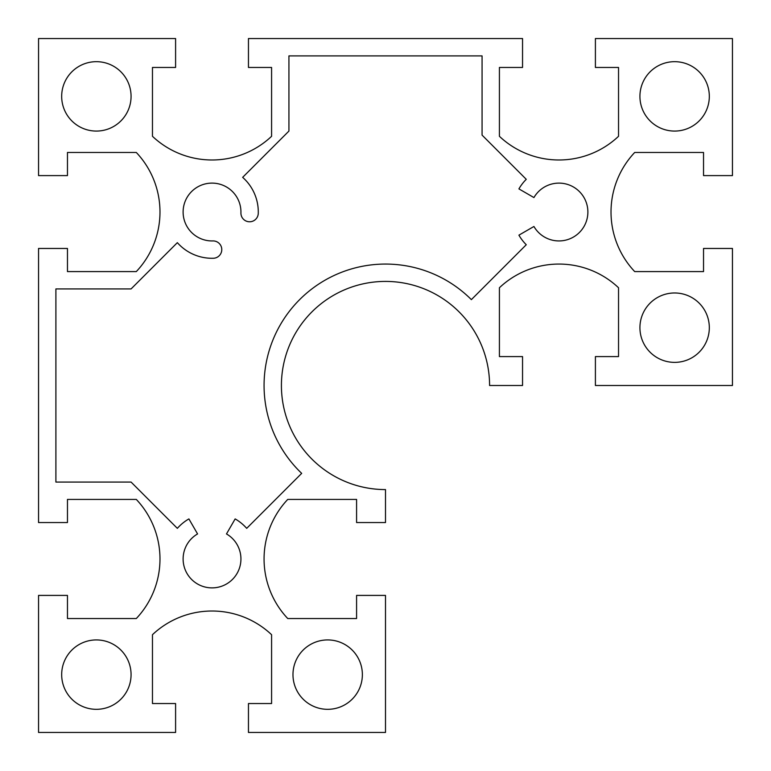 <?xml version="1.0" encoding="UTF-8"?>
<svg xmlns="http://www.w3.org/2000/svg" width="771" height="771" viewBox="0 0 771 771"><rect width="100%" height="100%" fill="white"/><g stroke="black" fill="none" stroke-linecap="round" stroke-linejoin="round"><path stroke-width="0.58" stroke-dasharray="3.85 2.89" d="M55.898 288.932L55.898 482.068L131.07 482.068L177.349 528.347A46.26 46.26 0 0 1 188.895 518.912L197.569 533.937A28.913 28.913 0 0 0 189.878 577.556A28.913 28.913 0 0 0 234.172 577.556A28.913 28.913 0 0 0 226.481 533.937L235.155 518.912A46.26 46.26 0 0 1 246.701 528.347L301.683 473.365A121.433 121.433 0 0 1 298.628 300.651A121.433 121.433 0 0 1 471.37 299.63L526.265 244.735A46.26 46.26 0 0 1 518.912 235.155L533.937 226.481A28.913 28.913 0 0 0 577.556 234.172A28.913 28.913 0 0 0 577.556 189.878A28.913 28.913 0 0 0 533.937 197.569L518.912 188.895A46.26 46.26 0 0 1 526.265 179.315L482.068 135.118L482.068 55.898L288.932 55.898L288.932 131.07L242.653 177.349A46.26 46.26 0 0 1 258.266 213.365A8.674 8.674 0 0 1 249.341 221.778A8.674 8.674 0 0 1 240.928 212.863A28.913 28.913 0 0 0 212.304 183.113A28.913 28.913 0 0 0 183.113 212.304A28.913 28.913 0 0 0 212.863 240.928A8.674 8.674 0 0 1 221.778 249.341A8.674 8.674 0 0 1 213.365 258.266A46.26 46.26 0 0 1 177.349 242.653L131.07 288.932L55.898 288.932M709.32 96.375A34.695 34.695 0 0 0 657.278 66.325A34.695 34.695 0 0 0 657.278 126.425A34.695 34.695 0 0 0 709.32 96.375M131.07 96.375A34.695 34.695 0 0 0 79.028 66.325A34.695 34.695 0 0 0 79.028 126.425A34.695 34.695 0 0 0 131.07 96.375M362.37 674.625A34.695 34.695 0 0 0 310.327 644.575A34.695 34.695 0 0 0 310.327 704.675A34.695 34.695 0 0 0 362.37 674.625M131.07 674.625A34.695 34.695 0 0 0 79.028 644.575A34.695 34.695 0 0 0 79.028 704.675A34.695 34.695 0 0 0 131.07 674.625M709.32 327.675A34.695 34.695 0 0 0 657.278 297.625A34.695 34.695 0 0 0 657.278 357.725A34.695 34.695 0 0 0 709.32 327.675M38.55 248.455L67.463 248.455L67.463 271.585L136.303 271.585A86.737 86.737 0 0 0 136.303 152.465L67.463 152.465L67.463 175.595L38.55 175.595L38.55 38.55L175.595 38.55L175.595 67.463L152.465 67.463L152.465 136.303A86.737 86.737 0 0 0 271.585 136.303L271.585 67.463L248.455 67.463L248.455 38.55L522.545 38.55L522.545 67.463L499.415 67.463L499.415 136.303A86.737 86.737 0 0 0 618.535 136.303L618.535 67.463L595.405 67.463L595.405 38.55L732.45 38.55L732.45 175.595L703.538 175.595L703.538 152.465L634.697 152.465A86.737 86.737 0 0 0 634.697 271.585L703.538 271.585L703.538 248.455L732.45 248.455L732.45 385.5L595.405 385.5L595.405 356.587L618.535 356.587L618.535 287.747A86.737 86.737 0 0 0 499.415 287.747L499.415 356.587L522.545 356.587L522.545 385.5L489.585 385.5A104.085 104.085 0 0 0 385.5 281.415A104.085 104.085 0 0 0 281.415 385.5A104.085 104.085 0 0 0 385.5 489.585L385.5 522.545L356.587 522.545L356.587 499.415L287.747 499.415A86.737 86.737 0 0 0 287.747 618.535L356.587 618.535L356.587 595.405L385.5 595.405L385.5 732.45L248.455 732.45L248.455 703.538L271.585 703.538L271.585 634.697A86.737 86.737 0 0 0 152.465 634.697L152.465 703.538L175.595 703.538L175.595 732.45L38.55 732.45L38.55 595.405L67.463 595.405L67.463 618.535L136.303 618.535A86.737 86.737 0 0 0 136.303 499.415L67.463 499.415L67.463 522.545L38.55 522.545L38.55 248.455"/><path stroke-width="1.16" d="M55.898 482.068L55.898 288.932L131.07 288.932L177.349 242.653A46.26 46.26 0 0 0 213.365 258.266A8.674 8.674 0 0 0 221.778 249.341A8.674 8.674 0 0 0 212.863 240.928A28.913 28.913 0 0 1 183.113 212.304A28.913 28.913 0 0 1 212.304 183.113A28.913 28.913 0 0 1 240.928 212.863A8.674 8.674 0 0 0 249.341 221.778A8.674 8.674 0 0 0 258.266 213.365A46.26 46.26 0 0 0 242.653 177.349L288.932 131.07L288.932 55.898L482.068 55.898L482.068 135.118L526.265 179.315A46.26 46.26 0 0 0 518.912 188.895L533.937 197.569A28.913 28.913 0 0 1 577.556 189.878A28.913 28.913 0 0 1 577.556 234.172A28.913 28.913 0 0 1 533.937 226.481L518.912 235.155A46.26 46.26 0 0 0 526.265 244.735L471.37 299.63A121.433 121.433 0 0 0 298.628 300.651A121.433 121.433 0 0 0 301.683 473.365L246.701 528.347A46.26 46.26 0 0 0 235.155 518.912L226.481 533.937A28.913 28.913 0 0 1 234.172 577.556A28.913 28.913 0 0 1 189.878 577.556A28.913 28.913 0 0 1 197.569 533.937L188.895 518.912A46.26 46.26 0 0 0 177.349 528.347L131.07 482.068L55.898 482.068M709.32 96.375A34.695 34.695 0 0 1 657.278 126.425A34.695 34.695 0 0 1 657.278 66.325A34.695 34.695 0 0 1 709.32 96.375M131.07 96.375A34.695 34.695 0 0 1 79.028 126.425A34.695 34.695 0 0 1 79.028 66.325A34.695 34.695 0 0 1 131.07 96.375M362.37 674.625A34.695 34.695 0 0 1 310.327 704.675A34.695 34.695 0 0 1 310.327 644.575A34.695 34.695 0 0 1 362.37 674.625M131.07 674.625A34.695 34.695 0 0 1 79.028 704.675A34.695 34.695 0 0 1 79.028 644.575A34.695 34.695 0 0 1 131.07 674.625M709.32 327.675A34.695 34.695 0 0 1 657.278 357.725A34.695 34.695 0 0 1 657.278 297.625A34.695 34.695 0 0 1 709.32 327.675M38.55 248.455L67.463 248.455L67.463 271.585L136.303 271.585A86.737 86.737 0 0 0 136.303 152.465L67.463 152.465L67.463 175.595L38.55 175.595L38.55 38.55L175.595 38.55L175.595 67.463L152.465 67.463L152.465 136.303A86.737 86.737 0 0 0 271.585 136.303L271.585 67.463L248.455 67.463L248.455 38.55L522.545 38.55L522.545 67.463L499.415 67.463L499.415 136.303A86.737 86.737 0 0 0 618.535 136.303L618.535 67.463L595.405 67.463L595.405 38.55L732.45 38.55L732.45 175.595L703.538 175.595L703.538 152.465L634.697 152.465A86.737 86.737 0 0 0 634.697 271.585L703.538 271.585L703.538 248.455L732.45 248.455L732.45 385.5L595.405 385.5L595.405 356.587L618.535 356.587L618.535 287.747A86.737 86.737 0 0 0 499.415 287.747L499.415 356.587L522.545 356.587L522.545 385.5L489.585 385.5A104.085 104.085 0 0 0 385.5 281.415A104.085 104.085 0 0 0 281.415 385.5A104.085 104.085 0 0 0 385.5 489.585L385.5 522.545L356.587 522.545L356.587 499.415L287.747 499.415A86.737 86.737 0 0 0 287.747 618.535L356.587 618.535L356.587 595.405L385.5 595.405L385.5 732.45L248.455 732.45L248.455 703.538L271.585 703.538L271.585 634.697A86.737 86.737 0 0 0 152.465 634.697L152.465 703.538L175.595 703.538L175.595 732.45L38.55 732.45L38.55 595.405L67.463 595.405L67.463 618.535L136.303 618.535A86.737 86.737 0 0 0 136.303 499.415L67.463 499.415L67.463 522.545L38.55 522.545L38.55 248.455"/></g></svg>
